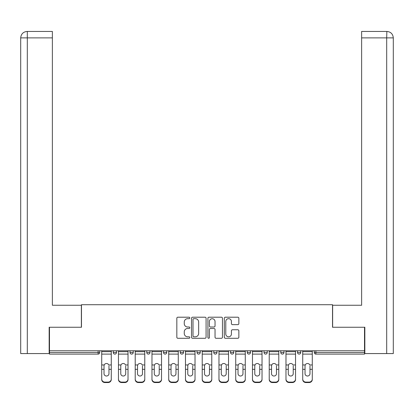 <?xml version="1.0" encoding="UTF-8"?>
<svg xmlns="http://www.w3.org/2000/svg" width="414" height="414" viewBox="0 0 414 414"><rect width="100%" height="100%" fill="white"/><g stroke="black" fill="none" stroke-linecap="round" stroke-linejoin="round"><path stroke-width="0.62" d="M189.819 317.942A0.74 0.74 0 0 0 189.084 317.207L177.885 317.207A1.056 1.056 0 0 0 176.83 318.262L176.83 337.234A1.056 1.056 0 0 0 177.885 338.285L189.084 338.285A0.74 0.74 0 0 0 189.819 337.55A0.74 0.74 0 0 0 189.084 336.81L187.635 336.81A3.374 3.374 0 0 1 184.261 333.436L184.261 331.857A3.374 3.374 0 0 1 187.635 328.483L189.084 328.483A0.74 0.74 0 0 0 189.819 327.748A0.74 0.74 0 0 0 189.084 327.008L187.635 327.008A3.374 3.374 0 0 1 184.261 323.634L184.261 322.056A3.374 3.374 0 0 1 187.635 318.682L189.084 318.682A0.74 0.74 0 0 0 189.819 317.942M237.802 324.638A1.056 1.056 0 0 0 238.857 323.582L238.857 318.262A1.056 1.056 0 0 0 237.802 317.207L225.366 317.207A1.056 1.056 0 0 0 224.31 318.262L224.31 337.234A1.056 1.056 0 0 0 225.366 338.285L237.802 338.285A1.056 1.056 0 0 0 238.857 337.234L238.857 330.802A1.056 1.056 0 0 0 237.802 329.751L232.482 329.751A1.056 1.056 0 0 0 231.426 330.802L231.426 333.989A2.82 2.82 0 0 1 228.606 336.81A2.82 2.82 0 0 1 225.785 333.989L225.785 321.502A2.82 2.82 0 0 1 228.606 318.682A2.82 2.82 0 0 1 231.426 321.502L231.426 323.582A1.056 1.056 0 0 0 232.482 324.638L237.802 324.638M52.376 31.438L27.153 31.438L52.376 31.438L52.376 37.881L27.303 37.881L27.303 353.572L49.157 353.572L49.157 327.262L81.475 327.262L81.475 304.714L332.525 304.714L332.525 327.262L364.522 327.262L364.522 350.777L49.478 350.777L49.478 352.495L98.118 352.495L98.118 350.777M49.478 327.262L49.478 350.777M206.079 318.262A1.056 1.056 0 0 0 205.023 317.207L192.588 317.207A1.056 1.056 0 0 0 191.532 318.262L191.532 337.234A1.056 1.056 0 0 0 192.588 338.285L205.023 338.285A1.056 1.056 0 0 0 206.079 337.234L206.079 318.262M208.977 317.207L221.412 317.207A1.056 1.056 0 0 1 222.468 318.262L222.468 337.234A1.056 1.056 0 0 1 221.412 338.285L216.092 338.285A1.056 1.056 0 0 1 215.037 337.234L215.037 329.539A1.056 1.056 0 0 0 213.981 328.483L210.452 328.483A1.056 1.056 0 0 0 209.396 329.539L209.396 337.55A0.74 0.74 0 0 1 208.661 338.285A0.74 0.74 0 0 1 207.921 337.55L207.921 318.262A1.056 1.056 0 0 1 208.977 317.207M98.118 354.11A1.609 1.609 0 0 0 99.727 352.495L98.118 352.495L98.118 354.11A1.609 1.609 0 0 0 99.727 352.495L99.727 350.777L99.727 352.495A1.609 1.609 0 0 1 98.118 354.11L49.478 354.11L49.478 352.495M364.522 350.777L364.522 354.11L315.882 354.11A1.609 1.609 0 0 1 314.273 352.495L314.273 350.777L314.273 352.495A1.609 1.609 0 0 0 315.882 354.11A1.609 1.609 0 0 1 314.273 352.495L364.522 352.495M113.26 350.777L113.26 352.495L113.26 350.777M114.869 354.11A1.609 1.609 0 0 1 113.26 352.495A1.609 1.609 0 0 0 114.869 354.11A1.609 1.609 0 0 0 116.479 352.495L116.479 350.777L116.479 352.495A1.609 1.609 0 0 1 114.869 354.11A1.609 1.609 0 0 1 113.26 352.495L116.479 352.495A1.609 1.609 0 0 1 114.869 354.11M130.012 350.777L130.012 352.495L130.012 350.777M133.23 350.777L133.23 352.495L133.23 350.777M146.763 350.777L146.763 352.495L146.763 350.777M149.982 350.777L149.982 352.495A1.609 1.609 0 0 1 148.372 354.11A1.609 1.609 0 0 1 146.763 352.495A1.609 1.609 0 0 0 148.372 354.11A1.609 1.609 0 0 0 149.982 352.495A1.609 1.609 0 0 1 148.372 354.11A1.609 1.609 0 0 1 146.763 352.495L149.982 352.495M163.514 352.495A1.609 1.609 0 0 0 165.124 354.11A1.609 1.609 0 0 0 166.733 352.495A1.609 1.609 0 0 1 165.124 354.11A1.609 1.609 0 0 0 166.733 352.495L166.733 350.777L166.733 352.495L163.514 352.495A1.609 1.609 0 0 0 165.124 354.11A1.609 1.609 0 0 1 163.514 352.495L163.514 350.777M180.261 350.777L180.261 352.495L180.261 350.777M183.485 350.777L183.485 352.495L183.485 350.777M200.236 350.777L200.236 352.495L197.012 352.495A1.609 1.609 0 0 0 198.627 354.11A1.609 1.609 0 0 1 197.012 352.495L197.012 350.777M213.764 350.777L213.764 352.495L213.764 350.777M216.988 350.777L216.988 352.495L216.988 350.777M230.515 350.777L230.515 352.495L230.515 350.777M233.739 350.777L233.739 352.495L233.739 350.777M247.267 350.777L247.267 352.495L247.267 350.777M250.486 350.777L250.486 352.495A1.609 1.609 0 0 1 248.876 354.11A1.609 1.609 0 0 1 247.267 352.495A1.609 1.609 0 0 0 248.876 354.11A1.609 1.609 0 0 1 247.267 352.495L250.486 352.495A1.609 1.609 0 0 1 248.876 354.11M264.018 350.777L264.018 352.495L264.018 350.777M267.237 350.777L267.237 352.495L267.237 350.777M280.77 350.777L280.77 352.495L280.77 350.777M283.988 350.777L283.988 352.495A1.609 1.609 0 0 1 282.379 354.11A1.609 1.609 0 0 1 280.77 352.495L283.988 352.495A1.609 1.609 0 0 1 282.379 354.11M297.521 350.777L297.521 352.495L297.521 350.777M300.74 350.777L300.74 352.495L300.74 350.777M131.621 354.11A1.609 1.609 0 0 1 130.012 352.495A1.609 1.609 0 0 0 131.621 354.11A1.609 1.609 0 0 0 133.23 352.495A1.609 1.609 0 0 1 131.621 354.11A1.609 1.609 0 0 1 130.012 352.495L133.23 352.495A1.609 1.609 0 0 1 131.621 354.11M181.875 354.11A1.609 1.609 0 0 1 180.261 352.495A1.609 1.609 0 0 0 181.875 354.11A1.609 1.609 0 0 0 183.485 352.495A1.609 1.609 0 0 1 181.875 354.11A1.609 1.609 0 0 1 180.261 352.495L183.485 352.495A1.609 1.609 0 0 1 181.875 354.11M198.627 354.11A1.609 1.609 0 0 0 200.236 352.495A1.609 1.609 0 0 1 198.627 354.11A1.609 1.609 0 0 1 197.012 352.495M215.373 354.11A1.609 1.609 0 0 1 213.764 352.495A1.609 1.609 0 0 0 215.373 354.11A1.609 1.609 0 0 0 216.988 352.495A1.609 1.609 0 0 1 215.373 354.11A1.609 1.609 0 0 1 213.764 352.495L216.988 352.495A1.609 1.609 0 0 1 215.373 354.11M232.125 354.11A1.609 1.609 0 0 1 230.515 352.495L233.739 352.495A1.609 1.609 0 0 1 232.125 354.11A1.609 1.609 0 0 0 233.739 352.495M265.628 354.11A1.609 1.609 0 0 1 264.018 352.495A1.609 1.609 0 0 0 265.628 354.11A1.609 1.609 0 0 0 267.237 352.495A1.609 1.609 0 0 1 265.628 354.11A1.609 1.609 0 0 1 264.018 352.495L267.237 352.495A1.609 1.609 0 0 1 265.628 354.11M299.131 354.11A1.609 1.609 0 0 1 297.521 352.495L300.74 352.495A1.609 1.609 0 0 1 299.131 354.11A1.609 1.609 0 0 0 300.74 352.495M193.747 318.682A0.74 0.74 0 0 0 193.007 319.422L193.007 336.075A0.74 0.74 0 0 0 193.747 336.81L195.273 336.81A3.374 3.374 0 0 0 198.648 333.436L198.648 322.056A3.374 3.374 0 0 0 195.273 318.682L193.747 318.682M215.037 321.554A2.82 2.82 0 0 0 212.216 318.733A2.82 2.82 0 0 0 209.396 321.554L209.396 325.953A1.056 1.056 0 0 0 210.452 327.008L213.981 327.008A1.056 1.056 0 0 0 215.037 325.953L215.037 321.554M108.965 365.893L108.965 369.329L111.273 369.329L111.273 350.777M101.715 369.785L101.715 379.514L101.715 364.946L104.219 364.946L104.023 365.893L104.219 364.946A2.468 2.37 0 0 1 108.768 364.946L111.273 364.946M111.273 369.785L111.273 379.514A3.219 3.048 180 0 1 108.054 382.562L108.054 382.106A3.219 3.048 0 0 0 111.273 379.064L111.273 369.329M108.965 373.682A2.468 2.334 180 0 1 106.496 376.015A2.468 2.334 180 0 1 104.023 373.682A2.468 2.334 180 0 0 106.496 376.015A2.468 2.334 180 0 0 108.965 373.682L108.965 369.329M104.023 373.682L104.023 365.893M101.715 379.064A3.219 3.048 0 0 0 104.939 382.106L104.939 382.562L108.054 382.562M104.939 382.562A3.219 3.048 180 0 1 101.715 379.514M104.939 382.106L108.054 382.106M101.715 364.946L101.715 350.777M111.273 379.064L111.273 379.514M81.367 327.262L81.367 305.253L52.376 305.253L52.376 37.881M27.303 353.572L20.7 353.572L20.7 289.143L20.7 353.572M27.303 31.438L28.752 31.438L27.303 31.438L27.303 37.881L20.7 37.881L20.7 289.143L20.7 37.881C21.088 33.969 23.231 31.821 27.133 31.438C23.225 31.826 21.078 33.974 20.7 37.881L20.7 289.143L20.7 37.881M332.633 327.262L332.633 305.253L361.624 305.253L361.624 31.438L386.852 31.438L386.697 37.881L361.624 37.881M393.3 289.143L393.3 37.881L393.3 353.572L364.843 353.572L364.843 327.262L364.522 327.262M386.697 353.572L386.697 37.881L393.3 37.881C392.912 33.969 390.769 31.821 386.867 31.438M125.716 365.893L125.716 369.329L128.024 369.329L128.024 350.777M118.466 369.785L118.466 379.514L118.466 364.946L120.971 364.946L120.774 365.893L120.971 364.946A2.468 2.37 0 0 1 125.52 364.946L128.024 364.946M128.024 369.785L128.024 379.514A3.219 3.048 180 0 1 124.8 382.562L124.8 382.106A3.219 3.048 0 0 0 128.024 379.064L128.024 369.329M125.716 373.682A2.468 2.334 180 0 1 123.248 376.015A2.468 2.334 180 0 1 120.774 373.682A2.468 2.334 180 0 0 123.248 376.015A2.468 2.334 180 0 0 125.716 373.682L125.716 369.329M142.468 365.893L142.468 369.329L144.776 369.329L144.776 350.777M135.218 369.785L135.218 379.514L135.218 364.946L137.722 364.946L137.526 365.893L137.722 364.946A2.468 2.37 0 0 1 142.271 364.946L144.776 364.946M144.776 369.785L144.776 379.514A3.219 3.048 180 0 1 141.552 382.562L141.552 382.106A3.219 3.048 0 0 0 144.776 379.064L144.776 369.329M142.468 373.682A2.468 2.334 180 0 1 139.994 376.015A2.468 2.334 180 0 1 137.526 373.682A2.468 2.334 180 0 0 139.994 376.015A2.468 2.334 180 0 0 142.468 373.682L142.468 369.329M159.219 365.893L159.219 369.329L161.527 369.329L161.527 350.777M151.969 369.785L151.969 379.514L151.969 364.946L154.474 364.946L154.277 365.893L154.474 364.946A2.468 2.37 0 0 1 159.023 364.946L161.527 364.946M161.527 369.785L161.527 379.514A3.219 3.048 180 0 1 158.303 382.562L158.303 382.106A3.219 3.048 0 0 0 161.527 379.064L161.527 369.329M159.219 373.682A2.468 2.334 180 0 1 156.746 376.015A2.468 2.334 180 0 1 154.277 373.682A2.468 2.334 180 0 0 156.746 376.015A2.468 2.334 180 0 0 159.219 373.682L159.219 369.329M175.966 365.893L175.966 369.329L178.279 369.329L178.279 350.777M168.721 369.785L168.721 379.514L168.721 364.946L171.225 364.946L171.029 365.893L171.225 364.946A2.468 2.37 0 0 1 175.769 364.946L178.279 364.946M178.279 369.785L178.279 379.514A3.219 3.048 180 0 1 175.055 382.562L175.055 382.106A3.219 3.048 0 0 0 178.279 379.064L178.279 369.329M175.966 373.682A2.468 2.334 180 0 1 173.497 376.015A2.468 2.334 180 0 1 171.029 373.682A2.468 2.334 180 0 0 173.497 376.015A2.468 2.334 180 0 0 175.966 373.682L175.966 369.329M192.717 365.893L192.717 369.329L195.025 369.329L195.025 350.777M185.472 369.785L185.472 379.514L185.472 364.946L187.977 364.946L187.78 365.893L187.977 364.946A2.468 2.37 0 0 1 192.52 364.946L195.025 364.946M195.025 369.785L195.025 379.514A3.219 3.048 180 0 1 191.806 382.562L191.806 382.106A3.219 3.048 0 0 0 195.025 379.064L195.025 369.329M192.717 373.682A2.468 2.334 180 0 1 190.249 376.015A2.468 2.334 180 0 1 187.78 373.682A2.468 2.334 180 0 0 190.249 376.015A2.468 2.334 180 0 0 192.717 373.682L192.717 369.329M120.774 373.682L120.774 365.893M118.466 379.064A3.219 3.048 0 0 0 121.69 382.106L121.69 382.562L124.8 382.562M121.69 382.562A3.219 3.048 180 0 1 118.466 379.514M121.69 382.106L124.8 382.106M118.466 364.946L118.466 350.777M128.024 379.064L128.024 379.514M137.526 373.682L137.526 365.893M135.218 379.064A3.219 3.048 0 0 0 138.442 382.106L138.442 382.562L141.552 382.562M138.442 382.562A3.219 3.048 180 0 1 135.218 379.514M138.442 382.106L141.552 382.106M135.218 364.946L135.218 350.777M144.776 379.064L144.776 379.514M154.277 373.682L154.277 365.893M151.969 379.064A3.219 3.048 0 0 0 155.188 382.106L155.188 382.562L158.303 382.562M155.188 382.562A3.219 3.048 180 0 1 151.969 379.514M155.188 382.106L158.303 382.106M151.969 364.946L151.969 350.777M161.527 379.064L161.527 379.514M171.029 373.682L171.029 365.893M168.721 379.064A3.219 3.048 0 0 0 171.939 382.106L171.939 382.562L175.055 382.562M171.939 382.562A3.219 3.048 180 0 1 168.721 379.514M171.939 382.106L175.055 382.106M168.721 364.946L168.721 350.777M178.279 379.064L178.279 379.514M187.78 373.682L187.78 365.893M185.472 379.064A3.219 3.048 0 0 0 188.691 382.106L188.691 382.562L191.806 382.562M188.691 382.562A3.219 3.048 180 0 1 185.472 379.514M188.691 382.106L191.806 382.106M185.472 364.946L185.472 350.777M195.025 379.064L195.025 379.514M209.468 365.893L209.468 369.329L211.777 369.329L211.777 350.777M202.223 369.785L202.223 379.514L202.223 364.946L204.728 364.946L204.532 365.893L204.728 364.946A2.468 2.37 0 0 1 209.272 364.946L211.777 364.946M211.777 369.785L211.777 379.514A3.219 3.048 180 0 1 208.558 382.562L208.558 382.106A3.219 3.048 0 0 0 211.777 379.064L211.777 369.329M209.468 373.682A2.468 2.334 180 0 1 207 376.015A2.468 2.334 180 0 1 204.532 373.682A2.468 2.334 180 0 0 207 376.015A2.468 2.334 180 0 0 209.468 373.682L209.468 369.329M204.532 373.682L204.532 365.893M202.223 379.064A3.219 3.048 0 0 0 205.442 382.106L205.442 382.562L208.558 382.562M205.442 382.562A3.219 3.048 180 0 1 202.223 379.514M205.442 382.106L208.558 382.106M202.223 364.946L202.223 350.777M211.777 379.064L211.777 379.514M226.22 365.893L226.22 369.329L228.528 369.329L228.528 350.777M218.975 369.785L218.975 379.514L218.975 364.946L221.48 364.946L221.283 365.893L221.48 364.946A2.468 2.37 0 0 1 226.023 364.946L228.528 364.946M228.528 369.785L228.528 379.514A3.219 3.048 180 0 1 225.309 382.562L225.309 382.106A3.219 3.048 0 0 0 228.528 379.064L228.528 369.329M226.22 373.682A2.468 2.334 180 0 1 223.751 376.015A2.468 2.334 180 0 1 221.283 373.682A2.468 2.334 180 0 0 223.751 376.015A2.468 2.334 180 0 0 226.22 373.682L226.22 369.329M221.283 373.682L221.283 365.893M218.975 379.064A3.219 3.048 0 0 0 222.194 382.106L222.194 382.562L225.309 382.562M222.194 382.562A3.219 3.048 180 0 1 218.975 379.514M222.194 382.106L225.309 382.106M218.975 364.946L218.975 350.777M228.528 379.064L228.528 379.514M242.971 365.893L242.971 369.329L245.279 369.329L245.279 350.777M235.721 369.785L235.721 379.514L235.721 364.946L238.231 364.946L238.034 365.893L238.231 364.946A2.468 2.37 0 0 1 242.775 364.946L245.279 364.946M245.279 369.785L245.279 379.514A3.219 3.048 180 0 1 242.061 382.562L242.061 382.106A3.219 3.048 0 0 0 245.279 379.064L245.279 369.329M242.971 373.682A2.468 2.334 180 0 1 240.503 376.015A2.468 2.334 180 0 1 238.034 373.682A2.468 2.334 180 0 0 240.503 376.015A2.468 2.334 180 0 0 242.971 373.682L242.971 369.329M238.034 373.682L238.034 365.893M235.721 379.064A3.219 3.048 0 0 0 238.945 382.106L238.945 382.562L242.061 382.562M238.945 382.562A3.219 3.048 180 0 1 235.721 379.514M238.945 382.106L242.061 382.106M235.721 364.946L235.721 350.777M245.279 379.064L245.279 379.514M259.723 365.893L259.723 369.329L262.031 369.329L262.031 350.777M252.473 369.785L252.473 379.514L252.473 364.946L254.977 364.946L254.781 365.893L254.977 364.946A2.468 2.37 0 0 1 259.526 364.946L262.031 364.946M262.031 369.785L262.031 379.514A3.219 3.048 180 0 1 258.812 382.562L258.812 382.106A3.219 3.048 0 0 0 262.031 379.064L262.031 369.329M259.723 373.682A2.468 2.334 180 0 1 257.254 376.015A2.468 2.334 180 0 1 254.781 373.682A2.468 2.334 180 0 0 257.254 376.015A2.468 2.334 180 0 0 259.723 373.682L259.723 369.329M254.781 373.682L254.781 365.893M252.473 379.064A3.219 3.048 0 0 0 255.697 382.106L255.697 382.562L258.812 382.562M255.697 382.562A3.219 3.048 180 0 1 252.473 379.514M255.697 382.106L258.812 382.106M252.473 364.946L252.473 350.777M262.031 379.064L262.031 379.514M276.474 365.893L276.474 369.329L278.782 369.329L278.782 350.777M269.224 369.785L269.224 379.514L269.224 364.946L271.729 364.946L271.532 365.893L271.729 364.946A2.468 2.37 0 0 1 276.278 364.946L278.782 364.946M278.782 369.785L278.782 379.514A3.219 3.048 180 0 1 275.558 382.562L275.558 382.106A3.219 3.048 0 0 0 278.782 379.064L278.782 369.329M276.474 373.682A2.468 2.334 180 0 1 274.006 376.015A2.468 2.334 180 0 1 271.532 373.682A2.468 2.334 180 0 0 274.006 376.015A2.468 2.334 180 0 0 276.474 373.682L276.474 369.329M271.532 373.682L271.532 365.893M269.224 379.064A3.219 3.048 0 0 0 272.448 382.106L272.448 382.562L275.558 382.562M272.448 382.562A3.219 3.048 180 0 1 269.224 379.514M272.448 382.106L275.558 382.106M269.224 364.946L269.224 350.777M278.782 379.064L278.782 379.514M293.226 365.893L293.226 369.329L295.534 369.329L295.534 350.777M285.976 369.785L285.976 379.514L285.976 364.946L288.48 364.946L288.284 365.893L288.48 364.946A2.468 2.37 0 0 1 293.029 364.946L295.534 364.946M295.534 369.785L295.534 379.514A3.219 3.048 180 0 1 292.31 382.562L292.31 382.106A3.219 3.048 0 0 0 295.534 379.064L295.534 369.329M293.226 373.682A2.468 2.334 180 0 1 290.752 376.015A2.468 2.334 180 0 1 288.284 373.682A2.468 2.334 180 0 0 290.752 376.015A2.468 2.334 180 0 0 293.226 373.682L293.226 369.329M288.284 373.682L288.284 365.893M285.976 379.064A3.219 3.048 0 0 0 289.2 382.106L289.2 382.562L292.31 382.562M289.2 382.562A3.219 3.048 180 0 1 285.976 379.514M289.2 382.106L292.31 382.106M285.976 364.946L285.976 350.777M295.534 379.064L295.534 379.514M309.977 365.893L309.977 369.329L312.285 369.329L312.285 350.777M302.727 369.785L302.727 379.514L302.727 364.946L305.232 364.946L305.035 365.893L305.232 364.946A2.468 2.37 0 0 1 309.781 364.946L312.285 364.946M312.285 369.785L312.285 379.514A3.219 3.048 180 0 1 309.061 382.562L309.061 382.106A3.219 3.048 0 0 0 312.285 379.064L312.285 369.329M309.977 373.682A2.468 2.334 180 0 1 307.504 376.015A2.468 2.334 180 0 1 305.035 373.682A2.468 2.334 180 0 0 307.504 376.015A2.468 2.334 180 0 0 309.977 373.682L309.977 369.329M305.035 373.682L305.035 365.893M302.727 379.064A3.219 3.048 0 0 0 305.946 382.106L305.946 382.562L309.061 382.562M305.946 382.562A3.219 3.048 180 0 1 302.727 379.514M305.946 382.106L309.061 382.106M302.727 364.946L302.727 350.777M312.285 379.064L312.285 379.514M315.882 350.777L315.882 354.11M101.715 369.329L104.023 369.329M101.715 354.11L111.273 354.11M101.715 351.667L111.273 351.667M118.466 369.329L120.774 369.329M118.466 354.11L128.024 354.11M118.466 351.667L128.024 351.667M135.218 369.329L137.526 369.329M135.218 354.11L144.776 354.11M135.218 351.667L144.776 351.667M151.969 369.329L154.277 369.329M151.969 354.11L161.527 354.11M151.969 351.667L161.527 351.667M168.721 369.329L171.029 369.329M168.721 354.11L178.279 354.11M168.721 351.667L178.279 351.667M185.472 369.329L187.78 369.329M185.472 354.11L195.025 354.11M185.472 351.667L195.025 351.667M202.223 369.329L204.532 369.329M202.223 354.11L211.777 354.11M202.223 351.667L211.777 351.667M218.975 369.329L221.283 369.329M218.975 354.11L228.528 354.11M218.975 351.667L228.528 351.667M235.721 369.329L238.034 369.329M235.721 354.11L245.279 354.11M235.721 351.667L245.279 351.667M252.473 369.329L254.781 369.329M252.473 354.11L262.031 354.11M252.473 351.667L262.031 351.667M269.224 369.329L271.532 369.329M269.224 354.11L278.782 354.11M269.224 351.667L278.782 351.667M285.976 369.329L288.284 369.329M285.976 354.11L295.534 354.11M285.976 351.667L295.534 351.667M302.727 369.329L305.035 369.329M302.727 354.11L312.285 354.11M302.727 351.667L312.285 351.667"/></g></svg>

